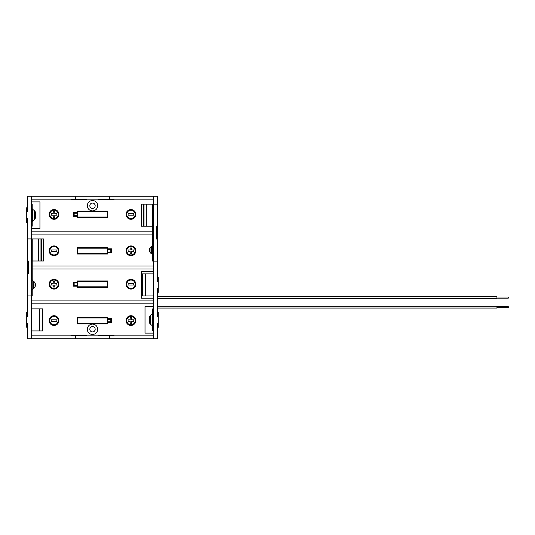 <?xml version="1.0" encoding="UTF-8"?>
<svg xmlns="http://www.w3.org/2000/svg" width="535" height="535" viewBox="0 0 535 535"><rect width="100%" height="100%" fill="white"/><g stroke="black" fill="none" stroke-linecap="round" stroke-linejoin="round"><path stroke-width="0.8" d="M152.756 244.441A2.26 2.26 0 0 1 151.786 246.301L151.786 253.898A2.26 2.26 0 0 1 152.756 255.757M151.786 246.301L150.984 246.862A3.123 3.123 0 0 0 149.639 249.424L149.639 250.775A3.123 3.123 0 0 0 150.984 253.343L151.786 253.898M143.26 204.129L141.441 204.129L141.441 226.185L143.26 226.185L143.26 204.129L157.531 204.143L152.756 204.143L152.756 261.127L157.531 261.127L157.531 281.397L158.213 281.397L158.213 288.398L157.531 288.398L157.531 316.346L158.213 316.346L158.213 323.341L157.531 323.341L157.531 338.775L31.344 338.775L31.344 295.929L27.432 295.929L27.432 316.346L26.75 316.346L26.75 312.373L27.432 312.373L27.432 308.876M153.619 261.127L153.619 196.225L157.531 196.225L157.531 226.178L156.675 226.178L157.531 226.178L157.531 239.071L156.675 239.071L156.675 226.178L156.675 239.071L157.531 239.071L157.531 261.127L153.619 261.127L153.619 338.775M143.26 226.185L143.989 226.185L143.989 204.129M152.736 204.129L152.736 226.185L143.989 226.185M141.441 204.129L141.441 226.185M34.314 210.536L34.314 219.785A2.441 2.441 0 0 0 35.323 217.805L35.323 212.515A2.441 2.441 0 0 0 34.314 210.536L32.856 209.486A1.585 1.585 0 0 1 32.2 208.202M34.314 219.785L32.856 220.835A1.585 1.585 0 0 0 32.2 222.119M31.344 204.143L32.2 204.143L32.2 226.178L31.344 226.178M27.432 226.178L27.432 222.627L26.75 222.627L26.75 211.659L27.432 211.659L27.432 196.225L153.619 196.225M26.75 211.659L26.75 207.694L27.432 207.694L27.432 204.143M39.49 308.876L42.853 308.876L42.853 330.931L31.344 330.931L31.344 308.876L39.49 308.876L39.49 330.931M27.432 330.931L27.432 327.306L26.75 327.306L26.75 316.346M32.2 279.243A2.26 2.26 0 0 0 33.177 281.102L33.177 288.699A2.26 2.26 0 0 0 32.2 290.558M35.323 285.576L35.323 284.225L35.323 285.576A3.123 3.123 0 0 1 33.979 288.138L33.177 288.699M35.323 284.225A3.123 3.123 0 0 0 33.979 281.657L33.177 281.102M31.344 295.929L31.344 238.918L27.432 238.918L32.2 238.944L32.2 295.929L27.432 295.929L27.432 273.873L28.288 273.873L28.288 260.973L27.432 260.973L28.288 260.973M27.432 238.944L27.432 260.973M43.221 238.931L43.522 260.986L40.974 260.986L40.974 238.931L43.221 238.931L43.221 260.986M41.703 238.931L41.703 260.986M40.974 238.931L32.227 238.931L32.227 260.986L40.974 260.986M32.227 238.931L31.364 238.944M43.522 238.931L43.522 260.986M150.649 324.464L150.649 315.215A2.441 2.441 0 0 0 149.639 317.195L149.639 322.485A2.441 2.441 0 0 0 150.649 324.464L152.1 325.514A1.585 1.585 0 0 1 152.756 326.798M150.649 315.215L152.1 314.165A1.585 1.585 0 0 0 152.756 312.881M153.619 330.857L152.756 330.857L152.756 308.822L153.619 308.822M157.531 308.822L157.531 312.373L158.213 312.373L158.213 316.346M158.213 323.341L158.213 327.306L157.531 327.306L157.531 330.857M145.473 295.929L142.109 295.929L142.109 273.873L153.619 273.873L153.619 295.929L145.473 295.929L145.473 273.873M157.531 273.873L157.531 277.431L158.213 277.431L158.213 281.397M158.213 288.398L158.213 292.364L157.531 292.364L157.531 295.929M157.531 306.234L496.935 306.234L496.935 308.066L157.531 308.066M157.531 296.684L496.935 296.684L496.935 298.517L157.531 298.517M496.935 298.182L508.25 298.182L508.25 297.025L496.935 297.025M496.935 306.575L508.25 306.575L508.25 307.732L496.935 307.732M92.501 210.89A5.169 5.169 0 0 1 87.332 205.714A5.169 5.169 0 0 1 92.501 200.545A5.169 5.169 0 0 1 97.671 205.714A5.169 5.169 0 0 1 92.501 210.89M92.501 208.389A2.668 2.668 0 0 1 89.833 205.714A2.668 2.668 0 0 1 92.501 203.046A2.668 2.668 0 0 1 95.176 205.714A2.668 2.668 0 0 1 92.501 208.389M130.948 209.546A4.862 4.862 0 0 0 126.079 214.415A4.862 4.862 0 0 0 130.948 219.276A4.862 4.862 0 0 0 135.81 214.415A4.862 4.862 0 0 0 130.948 209.546M130.948 218.601A4.186 4.186 0 0 0 135.134 214.415A4.186 4.186 0 0 0 130.948 210.228A4.186 4.186 0 0 0 126.762 214.415A4.186 4.186 0 0 0 130.948 218.601M54.015 209.546A4.862 4.862 0 0 0 49.153 214.415A4.862 4.862 0 0 0 54.015 219.276A4.862 4.862 0 0 0 58.883 214.415A4.862 4.862 0 0 0 54.015 209.546M54.015 218.601A4.186 4.186 0 0 0 58.201 214.415A4.186 4.186 0 0 0 54.015 210.228A4.186 4.186 0 0 0 49.829 214.415A4.186 4.186 0 0 0 54.015 218.601M54.015 255.65A4.862 4.862 0 0 0 58.883 250.781A4.862 4.862 0 0 0 54.015 245.919A4.862 4.862 0 0 0 49.153 250.781A4.862 4.862 0 0 0 54.015 255.65M54.015 246.602A4.186 4.186 0 0 0 49.829 250.781A4.186 4.186 0 0 0 54.015 254.968A4.186 4.186 0 0 0 58.201 250.781A4.186 4.186 0 0 0 54.015 246.602M130.948 255.65A4.862 4.862 0 0 0 135.81 250.781A4.862 4.862 0 0 0 130.948 245.919A4.862 4.862 0 0 0 126.079 250.781A4.862 4.862 0 0 0 130.948 255.65M130.948 246.602A4.186 4.186 0 0 0 126.762 250.781A4.186 4.186 0 0 0 130.948 254.968A4.186 4.186 0 0 0 135.134 250.781A4.186 4.186 0 0 0 130.948 246.602M92.501 324.11A5.169 5.169 0 0 0 87.332 329.286A5.169 5.169 0 0 0 92.501 334.455A5.169 5.169 0 0 0 97.671 329.286A5.169 5.169 0 0 0 92.501 324.11M92.501 326.611A2.668 2.668 0 0 0 89.833 329.286A2.668 2.668 0 0 0 92.501 331.954A2.668 2.668 0 0 0 95.176 329.286A2.668 2.668 0 0 0 92.501 326.611M54.015 325.454A4.862 4.862 0 0 0 58.883 320.585A4.862 4.862 0 0 0 54.015 315.724A4.862 4.862 0 0 0 49.153 320.585A4.862 4.862 0 0 0 54.015 325.454M54.015 316.399A4.186 4.186 0 0 0 49.829 320.585A4.186 4.186 0 0 0 54.015 324.772A4.186 4.186 0 0 0 58.201 320.585A4.186 4.186 0 0 0 54.015 316.399M130.948 325.454A4.862 4.862 0 0 0 135.81 320.585A4.862 4.862 0 0 0 130.948 315.724A4.862 4.862 0 0 0 126.079 320.585A4.862 4.862 0 0 0 130.948 325.454M130.948 316.399A4.186 4.186 0 0 0 126.762 320.585A4.186 4.186 0 0 0 130.948 324.772A4.186 4.186 0 0 0 135.134 320.585A4.186 4.186 0 0 0 130.948 316.399M130.948 279.35A4.862 4.862 0 0 0 126.079 284.219A4.862 4.862 0 0 0 130.948 289.081A4.862 4.862 0 0 0 135.81 284.219A4.862 4.862 0 0 0 130.948 279.35M130.948 288.398A4.186 4.186 0 0 0 135.134 284.219A4.186 4.186 0 0 0 130.948 280.032A4.186 4.186 0 0 0 126.762 284.219A4.186 4.186 0 0 0 130.948 288.398M54.015 279.35A4.862 4.862 0 0 0 49.153 284.219A4.862 4.862 0 0 0 54.015 289.081A4.862 4.862 0 0 0 58.883 284.219A4.862 4.862 0 0 0 54.015 279.35M54.015 288.398A4.186 4.186 0 0 0 58.201 284.219A4.186 4.186 0 0 0 54.015 280.032A4.186 4.186 0 0 0 49.829 284.219A4.186 4.186 0 0 0 54.015 288.398M70.988 199.167L70.988 199.622L86.824 199.622L86.824 199.167M31.344 201.882L39.944 201.882L39.944 228.412L31.344 228.412M98.139 199.167L98.139 199.622L113.975 199.622L113.975 199.167M27.432 261.127L27.432 273.873M27.432 238.918L27.432 218.654L26.75 218.654M26.75 323.341L27.432 323.341L27.432 338.775L31.344 338.775M31.344 238.918L31.344 196.225M153.619 266.029L32.2 266.029M32.2 268.971L153.619 268.971M153.619 298.216L141.4 298.216L141.4 271.686L153.619 271.686M153.619 306.588L145.018 306.588L145.018 333.118L153.619 333.118M86.824 335.833L86.824 335.378L70.988 335.378L70.988 335.833M113.975 335.833L113.975 335.378L98.139 335.378L98.139 335.833M31.344 300.931L153.619 300.931M153.619 303.873L31.344 303.873M133.777 283.423L128.119 283.423L128.119 285.008L133.777 285.008L133.777 283.423M77.776 281.611L77.776 286.82L107.187 286.82L107.187 281.611L77.776 281.611M77.093 285.463L77.093 282.968L74.151 282.968L74.151 285.463L77.093 285.463M77.093 286.138L77.093 287.496L107.869 287.496L107.869 280.935L77.093 280.935L77.093 282.293L73.476 282.293L73.476 286.138L77.093 286.138M54.804 285.008L54.804 287.041L53.226 287.041L53.226 285.008L51.186 285.008L51.186 283.423L53.226 283.423L53.226 281.39L54.804 281.39L54.804 283.423L56.844 283.423L56.844 285.008L54.804 285.008M153.619 335.833L31.344 335.833M75.509 338.775L75.509 335.833M109.454 338.775L109.454 335.833M51.186 321.381L56.844 321.381L56.844 319.796L51.186 319.796L51.186 321.381M107.187 323.193L107.187 317.984L77.776 317.984L77.776 323.193L107.187 323.193M107.869 319.341L107.869 321.836L110.812 321.836L110.812 319.341L107.869 319.341M107.869 318.666L107.869 317.308L77.093 317.308L77.093 323.869L107.869 323.869L107.869 322.511L111.487 322.511L111.487 318.666L107.869 318.666M130.152 319.796L130.152 317.763L131.737 317.763L131.737 319.796L133.777 319.796L133.777 321.381L131.737 321.381L131.737 323.414L130.152 323.414L130.152 321.381L128.119 321.381L128.119 319.796L130.152 319.796M152.756 234.069L31.344 234.069M31.344 231.127L152.756 231.127M51.186 251.577L56.844 251.577L56.844 249.992L51.186 249.992L51.186 251.577M107.187 253.389L107.187 248.18L77.776 248.18L77.776 253.389L107.187 253.389M107.869 249.537L107.869 252.032L110.812 252.032L110.812 249.537L107.869 249.537M107.869 248.862L107.869 247.504L77.093 247.504L77.093 254.065L107.869 254.065L107.869 252.707L111.487 252.707L111.487 248.862L107.869 248.862M130.152 249.992L130.152 247.959L131.737 247.959L131.737 249.992L133.777 249.992L133.777 251.577L131.737 251.577L131.737 253.61L130.152 253.61L130.152 251.577L128.119 251.577L128.119 249.992L130.152 249.992M31.344 199.167L153.619 199.167M109.454 196.225L109.454 199.167M75.509 196.225L75.509 199.167M133.777 213.619L128.119 213.619L128.119 215.204L133.777 215.204L133.777 213.619M77.776 211.806L77.776 217.016L107.187 217.016L107.187 211.806L77.776 211.806M77.093 215.659L77.093 213.164L74.151 213.164L74.151 215.659L77.093 215.659M77.093 216.334L77.093 217.691L107.869 217.691L107.869 211.131L77.093 211.131L77.093 212.489L73.476 212.489L73.476 216.334L77.093 216.334M54.804 215.204L54.804 217.237L53.226 217.237L53.226 215.204L51.186 215.204L51.186 213.619L53.226 213.619L53.226 211.586L54.804 211.586L54.804 213.619L56.844 213.619L56.844 215.204L54.804 215.204M150.984 246.862L150.984 253.343M141.742 204.129L141.742 226.185M146.242 204.129L146.242 226.185M32.856 209.486L32.856 220.835M42.439 308.876L42.439 330.931M33.979 281.657L33.979 288.138M38.721 238.931L38.721 260.986M152.1 325.514L152.1 314.165M142.524 295.929L142.524 273.873M141.3 204.129L141.3 226.185M43.663 238.931L43.663 260.986"/></g></svg>
